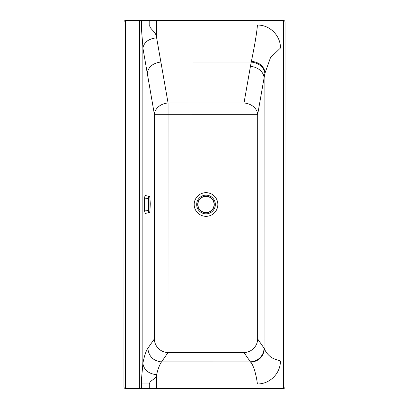 <?xml version="1.0" encoding="UTF-8"?>
<svg xmlns="http://www.w3.org/2000/svg" width="409" height="409" viewBox="0 0 409 409"><rect width="100%" height="100%" fill="white"/><g stroke="black" fill="none" stroke-linecap="round" stroke-linejoin="round"><path stroke-width="0.61" d="M142.869 49.249L142.905 48.042C144.152 42.081 148.728 38.681 156.637 37.832C156.264 31.304 149.004 28.927 149.776 25.056L141.494 25.051C141.335 32.5 142.915 42.505 142.869 49.249L142.848 363.427C144.08 370.043 148.661 373.8 156.586 374.71C156.003 379.445 148.948 380.738 149.72 383.928L141.442 383.928C141.279 377.18 142.823 367.778 142.823 362.466M149.72 383.928L149.72 386.919L156.616 386.919L156.586 374.71C158.058 368.688 159.704 364.419 161.519 361.914L168.033 352.568L243.963 352.578A13.804 13.497 145.2 0 0 257.665 338.989L243.963 338.989L243.963 352.578L250.38 361.801A303.969 52.781 180 0 0 250.472 361.929L250.717 362.246C253.432 364.884 256.392 375.211 257.384 383.944C269.643 384.261 280.656 373.294 280.39 361.029C279.746 360.38 272.875 359.117 270.231 356.561C267.374 354.117 265.431 351.495 264.403 348.693L264.168 348.335C263.222 356.459 258.652 360.989 250.472 361.929L161.519 361.914C153.334 360.978 148.764 356.444 147.823 348.32L154.331 338.974L168.033 338.974L168.033 352.568A13.804 13.497 34.9 0 1 154.331 338.974L154.367 114.31A13.804 11.247 170.1 0 1 168.068 103.007L168.033 338.974L243.963 338.989L243.999 114.326L154.367 114.31L142.905 48.042M264.168 348.335A289.705 48.845 -174 0 1 264.086 348.212L264.122 77.715L264.92 73.349C263.611 66.892 259.061 63.124 251.264 62.04L160.885 62.025L156.637 37.832L156.673 20.455L125.619 20.45A1.61 1.61 0 0 0 124.009 22.06L125.619 22.06L125.619 20.45M264.92 73.349L270.538 57.531L280.441 48.078C280.758 35.788 269.73 24.755 257.44 25.072C256.576 35.271 253.8 49.647 251.417 61.304A328.396 190.63 16.3 0 0 251.264 62.04L250.426 66.406A13.804 11.247 10 0 1 264.122 77.715L257.701 114.326A13.804 11.247 10 0 0 243.999 103.017L168.068 103.007L160.885 62.025C152.992 63.042 148.421 66.81 147.184 73.329M250.717 362.246C258.912 361.316 263.473 356.796 264.403 348.693M265.104 72.424C263.754 65.936 259.194 62.229 251.417 61.304M283.381 388.55A1.61 1.61 0 0 0 284.991 386.94L283.381 386.94L283.381 388.55L125.568 388.524A1.61 1.61 0 0 1 123.958 386.914L124.009 22.06M285.042 22.086L283.432 22.086L283.432 20.476A1.61 1.61 0 0 1 285.042 22.086L284.991 386.94M283.432 20.476L156.673 20.455M149.776 25.056L149.776 22.066L283.432 22.086L283.381 386.94L156.616 386.919L156.621 388.53M123.958 386.914L125.568 386.914L125.568 388.524M197.716 204.474A8.282 8.282 0 0 1 205.998 196.192A8.282 8.282 0 0 1 214.28 204.474A8.282 8.282 -90 0 1 205.998 212.757A8.282 8.282 -90 0 1 197.716 204.474A8.282 8.282 0 0 1 205.998 196.192A8.282 8.282 0 0 1 214.28 204.474A8.282 8.282 -90 0 1 205.998 212.757A8.282 8.282 -90 0 1 197.716 204.474M149.208 212.649L145.195 213.416L144.525 210.855L144.525 198.171L144.878 196.218L145.302 195.522L149.137 196.325C148.799 196.131 148.493 196.77 148.232 198.242L148.237 210.783C148.503 212.256 148.804 212.879 149.142 212.66L149.208 212.649C149.638 212.537 149.893 211.857 149.965 210.609L149.965 198.339C149.781 196.944 149.556 196.34 149.295 196.519C148.988 196.356 148.712 196.974 148.467 198.385L144.525 198.171M148.467 198.385L148.472 210.64C148.712 212.036 148.988 212.644 149.3 212.465C149.561 212.629 149.781 212.01 149.965 210.599L150.267 203.759L149.96 198.324M147.823 348.32C145.987 350.942 144.331 355.978 142.848 363.427M250.38 361.801A13.804 13.497 145.2 0 0 264.086 348.212L257.665 338.989L257.701 114.326L243.999 114.326L243.999 103.017L250.426 66.406M211.688 214.883A11.835 11.835 0 0 0 212.179 194.398A11.835 11.835 0 0 0 194.188 204.219A11.835 11.835 0 0 0 211.688 214.883M210.492 212.69A9.33 9.33 0 0 0 214.209 200.027A9.33 9.33 0 0 0 201.545 196.31A9.33 9.33 0 0 0 197.828 208.973A9.33 9.33 0 0 0 210.492 212.69M141.494 25.051L141.494 22.06A1.61 0.966 -90 0 0 140.527 20.45M149.776 20.455L149.776 22.066L125.619 22.06L125.568 386.914L141.437 386.919L141.442 383.928M139.367 388.53L139.423 20.45M149.72 388.53L149.72 386.919L141.437 386.919A1.61 0.966 -90 0 1 140.471 388.53M149.776 22.066L150.205 22.066M205.998 196.397A8.078 8.078 0 0 1 212.992 208.513A8.078 8.078 0 0 1 199.004 208.513A8.078 8.078 0 0 1 205.998 196.397M144.525 210.855L148.472 210.64M149.965 198.339L149.96 198.334C149.868 197.031 149.617 196.366 149.213 196.335"/></g></svg>
